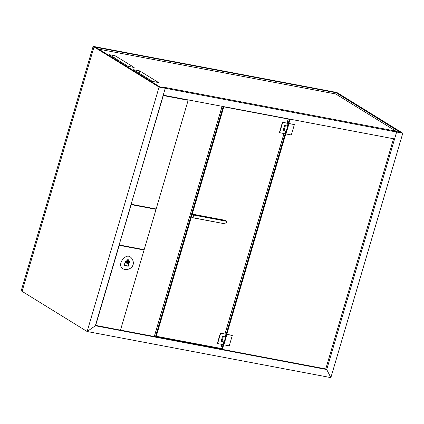 <?xml version="1.0" encoding="UTF-8"?>
<svg xmlns="http://www.w3.org/2000/svg" width="424" height="424" viewBox="0 0 424 424"><rect width="100%" height="100%" fill="white"/><g stroke="black" fill="none" stroke-linecap="round" stroke-linejoin="round"><path stroke-width="0.64" d="M159.069 87.09L94.027 46.931L95.676 47.244L159.827 86.856L164.358 87.715L165.249 88.261L159.069 87.09L87.132 331.515L95.347 325.764L326.719 369.532L325.775 368.949L155.523 336.741L223.278 106.541M163.367 87.524L163.473 87.164L165.249 88.261L95.347 325.764L87.132 331.515L21.2 290.806L93.137 46.38L336.868 92.485L337.758 93.036L94.027 46.931L22.09 291.352L94.027 46.931L93.137 46.38M127.969 66.298L134.148 67.469L115.264 55.809L109.085 54.638L127.969 66.298M98.803 49.173L335.739 93.99L396.763 131.673M152.407 81.392L158.587 82.558L139.703 70.898L133.523 69.732L152.407 81.392M114.607 58.051L115.264 55.809M139.046 73.14L139.703 70.898M22.09 291.352L87.132 331.515L330.863 377.62L326.719 369.532L325.775 368.949L393.525 138.743M221.874 349.058L156.965 336.778M154.272 336.508L120.49 330.116M163.473 87.164L394.839 130.926L396.62 132.028L165.249 88.261L163.214 95.177L394.585 138.945L396.62 132.028L326.719 369.532L330.863 377.62L402.8 133.194L396.62 132.028L395.73 131.477L400.261 132.336L336.11 92.724L337.758 93.036L402.8 133.194M127.518 269.388A8.485 7.166 121.7 0 0 128.71 269.086A7.68 6.487 121.7 0 0 129.887 268.572A6.731 5.687 121.7 0 0 130.899 267.904A6.307 5.327 121.7 0 0 131.79 267.078A5.698 4.812 121.7 0 0 132.516 266.102A4.823 4.07 121.7 0 0 133.062 264.921A5.205 4.394 121.7 0 0 133.311 263.707A6.837 5.777 121.7 0 0 133.322 262.498A8.862 7.484 121.7 0 0 133.12 261.264L133.094 261.248A9.116 7.696 121.7 0 0 132.765 260.172A8.146 6.879 121.7 0 0 132.293 259.175A9.567 8.077 121.7 0 0 131.673 258.28A10.754 9.079 121.7 0 0 130.958 257.506A7.696 6.498 121.7 0 0 130.009 256.759A7.696 6.498 121.7 0 0 129.749 256.605A5.39 4.553 121.7 0 0 128.488 256.186A4.547 3.837 121.7 0 0 127.338 256.207A4.955 4.182 121.7 0 0 126.188 256.573A7.68 6.487 121.7 0 0 125.149 257.151A9.174 7.749 121.7 0 0 124.2 257.861A9.206 7.775 121.7 0 0 123.31 258.714A9.476 8.003 121.7 0 0 122.536 259.642A8.432 7.118 121.7 0 0 121.852 260.691A9.185 7.754 121.7 0 0 121.296 261.809A8.348 7.049 121.7 0 0 120.888 262.991A6.922 5.841 121.7 0 0 120.66 264.226A5.904 4.987 121.7 0 0 120.66 265.398A5.21 4.399 121.7 0 0 120.935 266.574A4.945 4.176 121.7 0 0 121.497 267.597A5.364 4.526 121.7 0 0 122.234 268.339A6.747 5.698 121.7 0 0 122.647 268.625A6.747 5.698 121.7 0 0 123.124 268.885A8.787 7.42 121.7 0 0 124.1 269.245A8.994 7.595 121.7 0 0 125.202 269.463A10.155 8.575 121.7 0 0 126.336 269.51A9.005 7.606 121.7 0 0 127.518 269.388L127.492 269.373A8.485 7.166 121.7 0 0 128.684 269.07A7.68 6.487 121.7 0 0 129.855 268.556A6.731 5.687 121.7 0 0 130.873 267.883A6.307 5.327 121.7 0 0 131.758 267.056A5.698 4.812 121.7 0 0 132.489 266.081A4.823 4.07 121.7 0 0 133.035 264.899A5.205 4.394 121.7 0 0 133.284 263.686A6.837 5.777 121.7 0 0 133.29 262.483A8.862 7.484 121.7 0 0 133.094 261.248M133.12 261.264A9.116 7.696 121.7 0 0 132.797 260.188A8.146 6.879 121.7 0 0 132.32 259.197A9.567 8.077 121.7 0 0 131.7 258.296A10.754 9.079 121.7 0 0 130.984 257.522L130.958 257.506M130.984 257.522A7.696 6.498 121.7 0 0 130.02 256.764M143.211 249.498L144.065 250.028L120.48 330.153L95.469 325.346M144.065 250.028L119.239 245.332L95.654 325.457M155.189 208.799L156.043 209.329L131.217 204.633L119.155 244.871M156.043 209.329L144.165 249.678L119.34 244.982M187.291 99.735L188.145 100.26L163.314 95.564L131.133 204.172M188.145 100.26L156.143 208.979L131.318 204.283M128.287 262.218A0.546 0.461 121.7 0 0 128.763 261.449M128.281 261.884A0.546 0.461 121.7 0 0 129.209 262.058A0.546 0.461 121.7 0 0 128.281 261.884M126.914 261.958A0.546 0.461 121.7 0 0 127.391 261.189M126.914 261.624A0.546 0.461 121.7 0 0 127.841 261.799A0.546 0.461 121.7 0 0 126.914 261.624M125.546 261.698A0.546 0.461 121.7 0 0 126.023 260.93M125.541 261.364A0.546 0.461 121.7 0 0 126.469 261.539A0.546 0.461 121.7 0 0 125.541 261.364M127.359 260.522A0.546 0.461 121.7 0 0 127.836 259.753M127.359 260.188A0.546 0.461 121.7 0 0 128.287 260.363A0.546 0.461 121.7 0 0 127.359 260.188M129.447 262.138A0.731 0.615 -58.3 0 1 128.212 261.905A0.731 0.615 -58.3 0 1 129.447 262.138M128.08 261.878A0.731 0.615 -58.3 0 1 126.84 261.645A0.731 0.615 -58.3 0 1 128.08 261.878M126.707 261.619A0.731 0.615 -58.3 0 1 125.472 261.385A0.731 0.615 -58.3 0 1 126.707 261.619M128.52 260.442A0.731 0.615 -58.3 0 1 127.285 260.209A0.731 0.615 -58.3 0 1 128.52 260.442M122.631 268.62A6.747 5.698 121.7 0 0 123.098 268.869A8.787 7.42 121.7 0 0 124.073 269.229A8.994 7.595 121.7 0 0 125.175 269.447A10.155 8.575 121.7 0 0 126.31 269.494A9.005 7.606 121.7 0 0 127.492 269.373M128.509 263.505L127.979 263.405A0.334 0.281 121.7 0 0 128.112 262.811A0.334 0.281 121.7 0 0 127.73 263.357L127.195 263.256A0.334 0.281 121.7 0 0 127.333 262.663A0.334 0.281 121.7 0 0 126.946 263.209L126.41 263.108A0.334 0.281 121.7 0 0 126.548 262.514A0.334 0.281 121.7 0 0 126.161 263.06L125.631 262.959A0.334 0.281 121.7 0 0 125.764 262.366A0.334 0.281 121.7 0 0 125.377 262.912L125.207 262.88A0.334 0.281 121.7 0 0 124.831 263.14L124.232 265.17A0.334 0.281 121.7 0 0 124.423 265.541L128.085 266.235A0.334 0.281 121.7 0 0 128.461 265.97L129.06 263.94A0.334 0.281 121.7 0 0 128.87 263.569L128.763 263.553A0.334 0.281 121.7 0 0 128.896 262.959A0.334 0.281 121.7 0 0 128.509 263.505M127.645 263.193L127.979 263.405M128.424 263.341L128.763 263.553M124.221 265.276L127.56 265.906A0.334 0.281 121.7 0 0 127.937 265.647L128.536 263.617A0.334 0.281 121.7 0 0 128.53 263.41M125.292 262.753L125.631 262.959M126.076 262.901L126.41 263.108M126.861 263.05L127.195 263.256M336.11 92.724L335.739 93.99M289.258 119.224L223.803 106.843L156.276 336.28L221.715 348.57M289.163 119.001L223.681 106.673L156.085 336.338L221.694 348.65M155.841 336.19L156.276 336.28M191.738 213.866L155.831 336.184M225.886 223.946L226.67 221.296L193.704 215.058L192.925 217.713L225.897 223.999L192.835 217.793L191.489 216.871L192.835 217.793M192.406 214.12L193.545 215.005L192.406 214.12L225.372 220.358L226.718 221.28L225.897 223.999M193.545 215.005L192.766 217.655M192.268 214.215L191.489 216.871M226.649 221.148L193.683 214.91M190.948 216.547L155.725 336.555M285.734 131.779L285.384 133.74L286.274 131.09L283.985 130.656M279.395 132.611L282.448 122.234L288.209 123.363L287.302 126.002L284.626 125.493L283.099 130.682L285.776 131.191L285.013 133.783L279.395 132.611M279.654 132.77L282.707 122.393L282.448 122.234M285.013 133.783L285.919 131.143M287.302 126.002L288.209 123.363M282.707 122.393L288.066 123.405M286.274 131.09L288.437 123.368L294.367 124.598L291.309 134.975L285.956 133.963L289.009 123.585L288.532 123.426M287.7 125.091L288.437 123.368M283.958 130.65L285.416 125.695L287.446 125.955M285.479 133.798L285.956 133.963M289.009 123.585L294.367 124.598M285.416 125.695L284.764 125.52M288.362 123.087L289.55 119.075M221.105 341.315L221.922 341.532M217.332 343.482L220.385 333.105L226.146 334.234L225.239 336.873L222.563 336.365L221.037 341.553L223.713 342.062L222.95 344.654L217.332 343.482M217.592 343.641L220.644 333.264L220.385 333.105M222.95 344.654L223.856 342.014M225.239 336.873L226.146 334.234M220.644 333.264L226.003 334.276M223.671 342.65L223.416 344.67L226.374 334.239L232.039 335.31L232.304 335.469L229.246 345.846L223.893 344.834L226.946 334.457L226.469 334.298M225.637 335.962L226.374 334.239M221.111 341.304L221.895 341.527L223.353 336.566L225.383 336.826M223.416 344.67L223.893 344.834M226.946 334.457L232.304 335.469M223.353 336.566L222.701 336.391M224.211 341.961L221.895 341.527M226.299 333.964L285.315 133.465M222.059 348.369L223.178 344.325M289.449 119.292L288.294 123.32L287.064 123.098L288.198 119.027L289.263 119.202M289.444 119.25L288.203 119.033M288.437 123.225L289.624 119.186L288.543 123.262M220.708 348.348L221.959 344.468M223.146 344.574L221.991 348.602L220.803 348.396M222.134 348.507L223.321 344.474L222.24 348.544M224.953 333.942L284.022 133.597M225.049 333.985L226.231 334.192L285.182 133.65M226.231 334.192L285.209 133.703M285.389 133.608L226.48 334.133M154.272 336.513L222.123 106.323M223.305 106.546L155.544 336.762L154.363 336.555M155.693 336.667L223.411 106.567L155.931 336.248M156.302 336.38L156.202 336.72L156.869 336.889M156.202 336.72L155.799 336.704M287.97 124.953L289.56 119.08M285.765 133.899L226.782 334.313M223.702 344.77L222.346 349.387M290.101 119.181L288.845 123.442M289.936 119.149L288.68 123.41M223.549 344.717L222.181 349.355M285.612 133.846L226.617 334.282M221.81 349.281L223.824 342.899M225.944 335.707L285.856 132.145M128.536 263.617L129.06 263.94M127.937 265.647L128.461 265.97M127.56 265.906L128.085 266.235M287.064 123.098L288.251 119.059M287.112 123.114L288.299 119.075M288.203 123.32L289.391 119.282M220.756 348.38L221.911 344.458M221.895 348.602L223.072 344.617M225.001 333.969L283.974 133.587M226.14 334.192L285.135 133.745M154.315 336.539L222.075 106.313M155.454 336.762L223.215 106.53M156.864 336.905L156.981 336.508M156.255 336.37L156.154 336.709M287.011 123.066L288.198 119.027M288.294 123.32L289.481 119.282M221.991 348.602L223.178 344.569M285.288 133.401L226.284 333.895M226.374 334.096L285.384 133.597M223.273 106.541L191.728 213.707M190.88 216.584L155.597 336.471M156.922 336.916L157.039 336.518"/></g></svg>
